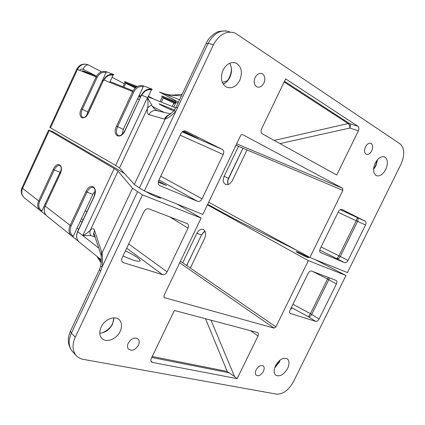 <?xml version="1.0" encoding="UTF-8"?>
<svg xmlns="http://www.w3.org/2000/svg" width="425" height="425" viewBox="0 0 425 425"><rect width="100%" height="100%" fill="white"/><g stroke="black" fill="none" stroke-linecap="round" stroke-linejoin="round"><path stroke-width="0.64" d="M158.435 181.236L166.542 185.544L158.238 182.171M183.563 131.038L198.252 138.529L182.628 131.522M371.732 150.817C370.053 153.808 368.199 154.971 366.169 154.296C364.273 152.883 364.044 150.413 365.484 146.891C367.163 143.91 369.006 142.742 371.025 143.395C372.948 144.813 373.187 147.289 371.732 150.817M263.925 83.034C261.97 86.53 259.606 87.8 256.827 86.838C254.054 84.92 253.486 81.812 255.122 77.499C257.061 74.03 259.409 72.749 262.161 73.658C264.993 75.576 265.582 78.705 263.925 83.034M173.751 110.867L170.77 109.65C167.137 108.2 158.249 103.769 159.04 103.801L174.447 109.979M170.457 113.852L169.979 113.491L170.728 113.73M239.769 80.309C236.141 86.769 231.678 89.032 226.371 87.093C221.266 83.512 220.161 77.844 223.067 70.098C226.642 63.723 231.035 61.412 236.242 63.171C241.565 66.757 242.744 72.468 239.769 80.309M385.719 169.517C382.787 174.718 379.605 176.736 376.162 175.567C373.07 173.198 372.757 169.038 375.211 163.099C378.133 157.925 381.299 155.89 384.705 156.995C387.871 159.38 388.211 163.556 385.719 169.517M340.181 209.615L365.224 221.17L341.769 209.403M79.677 70.3C80.617 69.052 81.738 68.691 83.029 69.222C84.697 66.018 86.456 64.579 88.299 64.892L101.517 71.793L88.299 64.892C83.815 63.16 80.203 64.669 77.467 69.413L50.501 127.84L115.685 165.415L147.512 97.537L151.831 105.272C152.873 107.594 154.827 109.422 157.696 110.76M122.14 134.289L123.303 129.322L139.368 94.998L141.206 95.737M213.446 44.763C219.258 34.297 226.488 30.393 235.147 33.054L400.058 143.857C404.637 148.182 404.929 154.998 400.945 164.31L347.422 272.584L309.91 257.502L342.816 190.389L342.64 188.307L236.645 143.831L342.64 188.307L242.702 134.619C241.852 134.305 241.124 134.688 240.508 135.761L202.831 214.45L144.373 190.947L213.446 44.763L208.144 43.387L139.368 187.972L144.373 190.947M86.769 115.313L87.8 111.924L102.547 80.155L103.397 80.495M76.728 69.19L96.135 76.909C98.536 72.526 101.846 70.768 106.059 71.628L113.81 74.582C109.554 73.716 106.207 75.517 103.764 79.974L132.674 91.582C135.278 86.838 138.773 84.899 143.161 85.765L152.251 89.229C147.826 88.363 144.282 90.344 141.631 95.179L147.512 97.537C148.171 101.703 148.166 105.31 147.496 108.364L119.521 167.981L134.327 184.471L165.24 118.888L167.663 115.728L169.129 114.83M365.224 221.17L365.293 221.212C366.207 221.962 366.276 223.231 365.516 225.016L357.584 221.388L340.292 256.461L348.001 260.472L365.516 225.016M348.001 260.472C347.013 262.214 345.923 262.942 344.739 262.661L319.765 250.049M320.45 252.519L344.739 262.661M320.663 252.631L320.434 252.508C319.542 251.722 319.462 250.463 320.206 248.731L338.433 211.597C339.474 209.775 340.622 209.058 341.87 209.451M185.56 131.022L185.821 131.134C183.882 130.454 182.256 131.261 180.944 133.551L158.716 180.503C157.877 182.575 158.111 184.2 159.423 185.374L159.433 185.38M185.821 131.134L222.286 149.435L182.245 131.814M180.163 135.203L223.231 154.509C224.113 152.299 223.858 150.641 222.456 149.531L222.286 149.435M223.231 154.509L202.05 198.81L160.74 176.232M158.992 179.924L197.498 201.322C199.304 201.806 200.818 200.967 202.05 198.81M197.498 201.322L159.975 185.688M284.479 81.255L349.525 123.585L358.025 126.326L285.627 78.869L261.609 128.86C260.711 131.139 260.961 132.802 262.368 133.859L336.738 175.031L358.365 130.815L349.892 128.031C349.881 125.997 349.292 124.504 348.133 123.547L284.128 81.988M358.025 126.326C359.093 127.287 359.21 128.78 358.365 130.815M164.13 112.397L152.432 106.409M139.347 99.71L137.583 98.807M103.089 81.154L102.276 80.739M89.946 74.423L82.407 70.566L96.502 76.197M342.816 190.389L247.058 149.929L232.448 180.37C230.568 183.733 228.315 185.109 225.696 184.503C223.098 183.037 222.578 180.312 224.129 176.327L238.51 146.317L235.971 145.244M247.058 149.929L238.51 146.317M208.691 202.22L309.91 257.502M140.462 97.32L138.63 96.571M138.97 95.843L140.749 96.714M50.501 127.84L49.884 127.378M139.368 187.972L134.327 184.471M119.521 167.981L115.685 165.415M181.411 95.896L169.846 95.131L165.043 94.026L159.524 92.034L165.102 94.159M104.019 80.075C106.223 76.08 109.241 74.444 113.071 75.161L109.724 82.365M113.071 75.161L113.81 74.582M106.059 71.628L106.107 72.494C102.282 71.777 99.285 73.403 97.118 77.371L82.296 109.353C80.633 113.533 80.814 116.248 82.838 117.486C83.736 116.641 83.327 120.248 88.565 112.439L88.671 112.492C84.506 121.837 76.904 117.858 81.318 108.885L96.135 76.909L97.118 77.371M102.547 80.155L106.107 72.494M139.368 94.998L143.246 86.711C139.257 85.999 136.09 87.789 133.748 92.087L117.587 126.661C115.786 131.213 116.089 134.204 118.495 135.623C120.472 136.138 122.644 134.369 125.014 130.316L125.147 130.385C120.61 140.5 111.69 135.835 116.519 126.151L132.674 91.582L133.748 92.087M141.838 95.264C144.234 90.934 147.427 89.128 151.417 89.845L147.682 97.803M151.417 89.845L152.251 89.229M143.161 85.765L143.246 86.711M182.171 94.286L173.623 95.051L172.805 95.519M151.831 105.272C149.876 105.751 148.431 106.781 147.496 108.364C146.907 111.961 147.374 114.043 148.893 114.628C151.199 110.771 154.434 109.602 158.594 111.122L170.542 113.868M174.441 109.985L175.174 112.11C170.414 116.434 167.105 118.692 165.24 118.888L164.438 119.064L148.893 114.628M169.485 114.601C167.206 115.382 165.522 116.87 164.438 119.064M307.302 257.322L308.736 257.699C308.55 257.21 300.911 253.311 297.596 252.004L296.108 251.605C296.225 252.057 303.987 256.02 307.302 257.322M291.12 307.992L291.566 308.678L290.588 309.071M145.849 191.542C148.755 193.338 152.655 195.261 157.537 197.312L160.565 198.14L157.85 196.366M123.006 255.946C133.397 260.658 139.134 262.23 140.218 260.663C139.257 258.389 134.327 255.117 125.418 250.851M128.286 343.065C131.431 338.257 134.725 336.929 138.162 339.076C139.469 340.632 139.565 342.672 138.449 345.196C135.309 350.019 132.005 351.332 128.541 349.138C127.277 347.592 127.192 345.567 128.286 343.065M256.137 369.856C258.501 366.037 260.897 364.751 263.319 365.994C264.446 367.205 264.472 369.001 263.404 371.376C261.04 375.201 258.639 376.481 256.201 375.211C255.096 374.005 255.074 372.22 256.137 369.856M275.512 365.728C279.48 359.274 283.475 357.037 287.502 359.019C289.473 361.08 289.51 364.214 287.619 368.411C283.656 374.887 279.645 377.103 275.581 375.062C273.668 373.007 273.647 369.899 275.512 365.728M101.145 327.085C104.667 319.106 115.372 315.127 119.547 320.057C121.991 322.979 122.209 326.729 120.201 331.309C116.71 339.251 105.878 343.363 101.665 338.157C99.36 335.267 99.19 331.58 101.145 327.085M94.817 236.868L90.652 235.556L82.79 235.577C86.179 233.851 88.703 232.029 90.36 230.111C92.337 228.209 93.734 228.289 94.541 230.35L101.995 253.066L132.526 188.286L142.518 194.873L201.094 218.083L163.97 295.625L164.108 297.569L274.088 328.116L179.679 262.809M122.06 261.598L123.494 262.708L162.488 274.614L126.682 248.179M207.676 204.335L237.309 220.437L297.394 250.665M196.865 233.24L182.713 262.788L190.363 268.053L204.744 238.09C206.353 233.792 205.769 230.892 202.996 229.383C200.584 228.878 198.539 230.164 196.865 233.24L201.36 234.919L205.031 231.211M190.363 268.053L275.894 326.878L308.391 260.605L345.977 275.501L293.51 381.634C288.676 390.171 283.029 394.342 276.569 394.134L83.151 359.337C80.144 358.78 77.727 357.398 75.884 355.199C72.324 350.418 72.112 344.42 75.257 337.211L142.518 194.873M207.427 204.855L308.391 260.605M275.894 326.878L274.088 328.116M123.494 262.708L122.49 262.129C121.481 261.046 121.348 259.632 122.087 257.885L144.006 211.586C145.313 209.307 146.97 208.415 148.978 208.909L187.521 223.731C188.647 224.788 188.817 226.259 188.025 228.151L169.527 216.755M128.685 243.95L167.126 271.873L188.025 228.151M167.126 271.873C165.899 274.019 164.353 274.933 162.488 274.614M315.738 321.401C316.97 321.576 318.081 320.795 319.063 319.063L311.711 314.426C310.739 316.136 309.634 316.901 308.407 316.721L315.738 321.401L290.041 313.347M312.699 271.447L327.537 279.028L310.452 313.692L311.711 314.426L328.822 279.719L336.388 283.985C337.094 282.37 337.052 281.207 336.255 280.484L311.626 271.038C310.33 270.762 309.161 271.533 308.125 273.349L290.1 310.069C289.414 311.621 289.457 312.773 290.227 313.522L290.652 313.746M336.388 283.985L319.063 319.063M150.987 361.022L152.506 362.429L237.15 378.654L257.991 336.037L250.341 330.507M152.506 362.429L151.454 361.866C150.742 361 150.705 359.853 151.337 358.418L174.377 310.462L257.874 332.637C258.618 333.407 258.655 334.539 257.991 336.037M22.084 187.632L48.631 130.093L52.758 131.638L124.344 173.357M47.951 197.779L48.811 198.082M85.143 210.858L86.998 211.507M61.152 169.958L41.873 210.88L41.225 211.321L46.07 215.225M46.081 203.963L45.347 203.394M95.094 191.117L92.868 194.347L73.307 236.146L72.622 236.629L71.262 235.641C68.776 233.001 68.372 229.649 70.056 225.585L85.924 191.627C90.222 181.773 98.733 187.223 93.93 197.051L77.743 231.62L98.775 248.126M72.59 236.613L78.471 241.352M78.668 229.298L77.084 228.071M48.631 130.093L114.213 168.555L118.022 171.163L132.526 188.286M315.249 259.648L345.977 275.501M177.124 204.112L201.094 218.083M81.473 218.689L83.077 219.884M82.078 222.015L80.277 221.244M97.814 257.056L101.23 261.481M210.991 320.121L234.494 376.47L237.15 378.654M234.494 376.47L229.064 372.767L151.783 357.494M97.107 256.488L97.256 256.764M137.535 191.856L102.239 266.65L100.534 266.608M101.256 257.343L101.389 254.665L101.995 253.066C102.606 255.51 102.691 260.036 102.239 266.65L100.603 271.235L71.368 333.168L75.257 337.211M101.256 256.96L101.086 255.122L101.862 251.844M95.306 237.596L93.867 233.219L94.541 230.35M90.652 235.556C89.802 233.734 89.702 231.917 90.36 230.111L118.022 171.163M152.262 356.501L227.21 371.418L229.064 372.767M229.606 63.272C232.05 67.405 232.151 72.069 229.914 77.265C228.283 80.575 226.031 82.843 223.167 84.07M377.517 159.63L375.897 165.893L373.554 169.373M87.8 111.924L81.318 108.885M123.303 129.322L116.519 126.151M136.377 86.116L125.704 81.983L137.328 86.498L136.377 86.116L136.696 86.87M161.373 102.122L163.508 97.575L177.942 103.248M172.268 106.473L173.873 103.073L163.306 98.01M162.137 97.213L163.508 97.575L163.274 96.528C161.739 95.944 161.367 95.922 162.164 96.475M170.77 109.65L171.243 108.646M123.983 87.183L125.949 82.965L136.436 87.045M135.304 87.954L125.789 83.305M124.881 82.678L125.949 82.965L125.704 81.983C124.483 81.515 124.212 81.515 124.881 81.972M321.077 246.957L338.985 255.797L356.251 220.772L357.34 217.611L340.175 209.621M365.293 221.212L357.34 217.611C358.254 218.36 358.333 219.619 357.584 221.388L338.098 212.282M141.488 95.136L125.147 130.385M103.652 79.942L88.671 112.492M173.506 95.051C168.842 95.29 162.663 93.516 159.545 92.044L179.621 99.694M83.029 69.222L96.523 76.155M228.06 184.524C227.322 182.681 227.46 180.625 228.485 178.357L242.787 148.532L228.687 178.452L224.129 176.327M153.956 99.158L148.41 96.262L153.956 99.158M124.392 83.73L112.078 77.302L124.392 83.73M159.524 92.034L178.458 102.154L159.545 92.044M175.738 101.352L163.274 96.523L175.738 101.352L175.971 102.425L173.777 107.079M165.591 98.387L175.7 102.999M128.446 83.938L135.894 87.449M175.753 107.865L148.139 96.831M133.067 90.812L110.07 81.621M229.723 31.811C221.09 29.16 213.897 33.023 208.144 43.387L206.162 43.44M175.387 103.668L173.873 103.073L174.787 102.643M274.231 140.431L348.133 123.547L349.525 123.585C350.598 124.541 350.721 126.023 349.892 128.031L279.974 143.607M177.698 107.892L175.982 107.408M125.704 81.983L124.567 81.632L124.897 82.652L122.974 86.774M337.041 258.613C338.231 258.899 339.315 258.177 340.292 256.461L338.985 255.797L337.041 258.613M88.299 64.892L88.299 64.892C83.284 63.059 79.427 64.483 76.739 69.174L49.874 127.399M280.128 360.049L279.262 362.222L274.667 367.827M113.842 317.879L112.535 324.201C109.507 329.779 105.262 332.77 99.79 333.179M186.617 265.476L201.583 234.967C203.198 232.507 204.361 231.28 205.073 231.296M180.439 261.226L182.713 262.788M59.851 172.141L54.198 169.963L39.621 201.418C38.037 205.53 38.787 208.68 41.873 210.88M92.868 194.347L86.976 192.143L71.103 226.105C69.371 230.531 70.104 233.877 73.307 236.146M70.55 330.862L70.375 331.234L71.368 333.168C68.26 340.313 68.478 346.269 72.032 351.034L72.967 352.038M163.907 297.314L164.544 297.813M49.258 130.539L22.583 188.333L38.654 200.945L53.231 169.495C57.2 160.374 64.457 165.028 60.058 174.117L45.215 206.093L71.103 226.105M82.79 235.577L114.213 168.555M59.999 165.553L59.739 165.447C57.752 165.128 55.909 166.632 54.198 169.963L53.231 169.495M93.489 187.531L93.171 187.404C90.886 187.011 88.82 188.594 86.976 192.143L85.924 191.627M41.225 211.321L23.933 197.466C21.192 194.639 20.57 191.383 22.058 187.691L22.583 188.333C21.117 191.951 21.569 194.995 23.933 197.466L24.666 198.055M77.647 231.476L77.743 231.62C76.027 235.753 76.42 239.153 78.922 241.82L79.703 242.447M60.058 174.117L45.215 206.093C43.648 209.923 44.078 213.116 46.506 215.672L47.26 216.282M41.262 211.347L39.961 210.396C37.549 207.862 37.113 204.712 38.654 200.945L39.621 201.418M227.21 371.418L205.509 318.676M99.535 269.423L100.603 271.235M93.93 197.051L93.819 196.945C95.62 191.627 95.402 188.45 93.171 187.404L93.447 187.51M187.276 264.292L201.583 234.977M291.353 307.514L308.407 316.721L310.452 313.692L292.942 304.279M329.317 277.796L328.822 279.719L327.537 279.028L328.249 277.387M223.12 83.985C227.959 83.343 234.664 69.62 229.527 63.309M377.198 160.007L375.562 165.803L373.586 168.89M371.025 143.395L370.478 143.209M262.161 73.658L261.046 73.339M160.071 101.602L162.159 97.166L161.813 96.077L163.274 96.528M236.242 63.171L233.962 62.533M384.705 156.995L383.844 156.692M222.333 82.418L227.338 80.808M169.107 114.84L167.663 115.728C169.873 114.628 172.083 112.779 174.292 110.187L176.008 107.344L206.252 43.244C208.218 38.16 214.636 33.139 215.81 32.874C216.888 31.673 220.32 31.014 226.105 30.887M228.687 178.452C227.683 180.694 227.502 182.708 228.151 184.498M125.014 130.316L141.488 95.131C144.112 90.323 147.682 88.347 152.203 89.213M88.565 112.439L103.652 79.937C106.075 75.496 109.448 73.706 113.767 74.572M222.456 149.531L182.235 131.83M291.396 309.023L291.566 308.678M140.011 261.104L140.218 260.663M274.853 367.28L279.018 361.962L279.687 360.4M99.79 333.062C102.446 333.306 105.841 331.5 109.979 327.643C113.353 323.786 114.022 318.628 113.725 317.879M138.162 339.076L137.79 338.73M263.319 365.994L263.054 365.792M287.502 359.019L287.04 358.684M119.547 320.057L118.787 319.372M94.632 236.539C93.431 234.457 93.171 233.346 93.851 233.213L101.086 255.122L101.389 254.665C100.9 259.133 101.878 259.973 100.555 266.523L99.418 269.678L70.375 331.234C67.15 338.475 67.703 345.073 72.032 351.034L75.884 355.199M59.973 165.538L59.739 165.447C60.201 164.735 62.549 168.135 59.973 174.038M45.135 205.998C43.562 209.828 44.019 213.053 46.506 215.672L72.622 236.629M93.819 196.945L77.642 231.492C75.916 235.631 76.341 239.073 78.922 241.82L101.267 259.84M202.996 229.383L203.278 229.489M96.958 256.365L101.145 262.873M186.793 265.598L187.505 264.329M187.521 223.731L187.09 223.47"/></g></svg>

